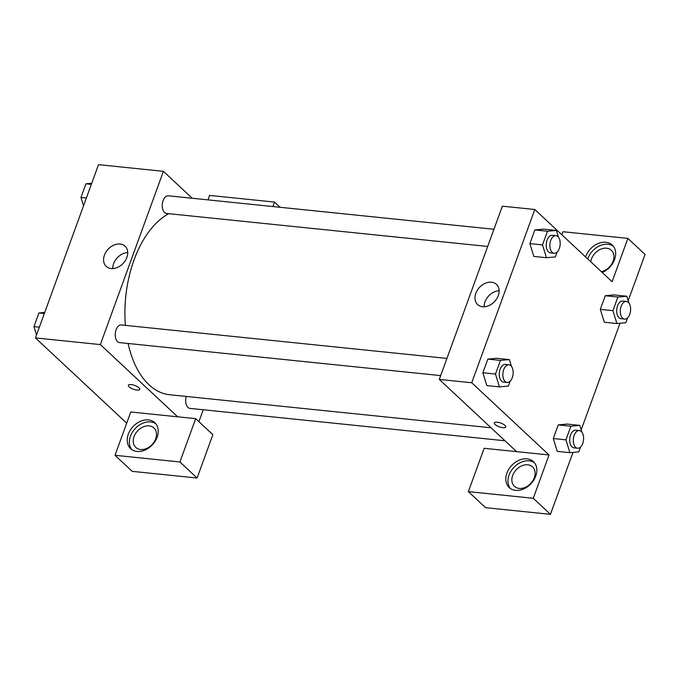 <?xml version="1.0" encoding="UTF-8"?>
<svg xmlns="http://www.w3.org/2000/svg" width="679" height="679" viewBox="0 0 679 679"><rect width="100%" height="100%" fill="white"/><g stroke="black" fill="none" stroke-linecap="round" stroke-linejoin="round"><path stroke-width="1.02" d="M126.71 423.17L35.444 337.921L98.506 164.666L163.41 171.329L192.225 198.251M272.89 206.543L274.511 202.079L209.607 195.408L207.986 199.872M274.511 202.079L280.071 207.282M120.115 244.033A13.809 10.338 133 0 1 125.08 246.205A13.809 10.338 133 0 1 123.205 263.359A13.809 10.338 133 0 1 106.23 266.389A13.809 10.338 133 0 1 105.941 252.045A13.809 10.338 133 0 1 120.115 244.033M177.652 416.804L130.775 411.992L115.014 455.303L179.918 461.975L195.679 418.663L177.652 416.804L100.348 344.593L35.444 337.921M100.348 344.593L163.41 171.329M127.728 252.563A13.809 10.338 -47 0 0 112.748 268.604M128.339 385.248A6.094 1.995 -160 0 0 130.928 388.091A6.094 1.995 -160 0 0 137.022 390.086A6.094 1.995 20 0 1 130.928 388.091A6.094 1.995 20 0 1 128.339 385.248A6.094 1.995 20 0 1 134.756 385.46A6.094 1.995 20 0 1 139.798 389.423A6.094 1.995 20 0 1 137.022 390.094A6.094 1.995 -160 0 0 139.798 389.415M128.306 434.204A17.739 13.283 133 0 1 154.837 422.72A17.739 13.283 133 0 1 152.435 444.753A17.739 13.283 133 0 1 130.623 448.649A17.739 13.283 133 0 1 128.306 434.204M155.839 423.806A17.739 13.283 -47 0 0 130.453 436.207A17.739 13.283 -47 0 0 131.768 449.574M149.176 425.877A13.308 9.964 133 0 1 153.955 427.965A13.308 9.964 133 0 1 154.235 441.783A13.308 9.964 133 0 1 140.578 449.506A13.308 9.964 133 0 1 135.792 447.41A13.308 9.964 133 0 1 135.511 433.601A13.308 9.964 133 0 1 149.176 425.877M115.014 455.303L132.193 471.353L197.097 478.024L212.858 434.704L195.679 418.663M179.918 461.975L197.097 478.024M203.242 409.76L198.905 421.667M186.25 396.443A8.869 5.109 95.9 0 0 187.964 407.442A8.869 5.109 95.9 0 0 189.925 408.393L504.955 440.764M493.939 229.264L168.316 195.798A8.869 5.109 95.9 0 0 162.62 202.3A8.869 5.109 95.9 0 0 164.539 212.493A8.869 5.109 95.9 0 0 166.499 213.444L487.683 246.452M446.935 358.419L121.303 324.952A8.869 5.109 95.9 0 0 115.608 331.462A8.869 5.109 95.9 0 0 117.535 341.647A8.869 5.109 95.9 0 0 119.487 342.598L440.671 375.606M128.093 343.481A93.133 53.658 95.9 0 0 149.024 384.789A93.133 53.658 95.9 0 0 169.597 394.737L491.036 427.77M168.808 213.681A93.133 53.658 95.9 0 0 125.403 325.377M516.592 451.637L484.144 448.301L468.374 491.621L533.278 498.293L549.039 454.972L516.592 451.637L439.288 379.425L502.35 206.17L534.797 209.505L612.102 281.717L627.871 238.397L645.05 254.447L628.202 300.729M468.374 491.621L485.553 507.671L550.457 514.334L573 452.392M581.19 429.892L620.012 323.238M590.772 261.788A13.308 9.964 133 0 1 606.602 248.208A13.308 9.964 133 0 1 611.389 250.305A13.308 9.964 133 0 1 612.577 262.433A13.308 9.964 133 0 1 601.331 271.651M613.264 246.137A17.739 13.283 -47 0 0 587.878 258.538A17.739 13.283 -47 0 0 587.734 258.954M585.587 256.942A17.739 13.283 133 0 1 585.731 256.535A17.739 13.283 133 0 1 612.263 245.051A17.739 13.283 133 0 1 614.563 259.539A17.739 13.283 133 0 1 602.214 272.483M519.18 488.413A13.308 9.964 133 0 1 514.393 486.325A13.308 9.964 133 0 1 516.193 469.8A13.308 9.964 133 0 1 532.557 466.88A13.308 9.964 133 0 1 532.837 480.69A13.308 9.964 133 0 1 519.18 488.413M534.441 462.713A17.739 13.283 -47 0 0 509.055 475.122A17.739 13.283 -47 0 0 510.37 488.481M506.907 473.11A17.739 13.283 133 0 1 533.439 461.635A17.739 13.283 133 0 1 531.037 483.66A17.739 13.283 133 0 1 509.216 487.556A17.739 13.283 133 0 1 506.907 473.11M533.278 498.293L550.457 514.334M561.856 234.781L562.967 231.726L627.871 238.397M604.369 322.228L600.304 309.386L605.269 295.738L614.198 294.915M557.162 252.011L555.38 256.925L546.451 257.723L533.83 256.424L529.875 243.591L534.84 229.952L543.76 229.129M510.158 381.174L508.367 386.079L499.438 386.886L486.826 385.587L482.862 372.746L487.828 359.106L496.756 358.283M580.587 446.96L578.805 451.874L569.876 452.672L557.255 451.382L553.3 438.541L558.265 424.901L567.186 424.078L579.807 425.394L581.903 432.192M549.039 454.972L471.735 382.761L534.797 209.505M491.503 282.201A13.809 10.338 133 0 1 496.468 284.374A13.809 10.338 133 0 1 494.601 301.527A13.809 10.338 133 0 1 477.617 304.557A13.809 10.338 133 0 1 477.329 290.222A13.809 10.338 133 0 1 491.503 282.201M471.735 382.761L439.288 379.425M499.116 290.731A13.809 10.338 -47 0 0 484.135 306.772M494.32 422.864A6.094 1.995 -160 0 0 496.909 425.708A6.094 1.995 -160 0 0 503.003 427.702A6.094 1.995 20 0 1 496.901 425.708A6.094 1.995 20 0 1 494.32 422.864A6.094 1.995 20 0 1 500.729 423.068A6.094 1.995 20 0 1 505.779 427.032A6.094 1.995 20 0 1 503.003 427.702A6.094 1.995 -160 0 0 505.779 427.032M499.438 386.886L495.483 374.044L500.448 360.405L509.369 359.598L511.465 366.397M513.163 371.88L513.171 372.873M508.919 364.793L505.312 364.419A8.869 5.109 95.9 0 0 499.617 370.929A8.869 5.109 95.9 0 0 501.543 381.114A8.869 5.109 95.9 0 0 503.504 382.065L507.103 382.438A8.869 5.109 95.9 0 0 513.095 374.137A8.869 5.109 95.9 0 0 508.919 364.793A8.869 5.109 95.9 0 0 503.224 371.294A8.869 5.109 95.9 0 0 505.151 381.488A8.869 5.109 95.9 0 0 507.103 382.438M509.369 359.598L496.748 358.308L487.828 359.106L482.862 372.746L495.483 374.044M500.448 360.405L487.828 359.106M546.451 257.723L542.496 244.89L547.461 231.242L556.381 230.444L558.477 237.243M560.167 242.726L560.183 243.719M555.931 235.63L552.324 235.257A8.869 5.109 95.9 0 0 546.629 241.766A8.869 5.109 95.9 0 0 548.547 251.96A8.869 5.109 95.9 0 0 550.508 252.911L554.115 253.275A8.869 5.109 95.9 0 0 560.107 244.975A8.869 5.109 95.9 0 0 555.931 235.63A8.869 5.109 95.9 0 0 550.236 242.14A8.869 5.109 95.9 0 0 552.154 252.333A8.869 5.109 95.9 0 0 554.115 253.275M556.381 230.444L543.76 229.146L534.84 229.952L529.875 243.591L542.496 244.89M547.461 231.242L534.84 229.952M583.592 437.675L583.609 438.668M569.876 452.672L565.921 439.839L570.886 426.2L579.807 425.394M579.357 430.579L575.75 430.214A8.869 5.109 95.9 0 0 570.054 436.716A8.869 5.109 95.9 0 0 571.973 446.909A8.869 5.109 95.9 0 0 573.933 447.86L577.54 448.225A8.869 5.109 95.9 0 0 583.533 439.924A8.869 5.109 95.9 0 0 579.357 430.579A8.869 5.109 95.9 0 0 573.662 437.089A8.869 5.109 95.9 0 0 575.58 447.283A8.869 5.109 95.9 0 0 577.54 448.225M565.921 439.839L553.3 438.541L558.265 424.901L567.186 424.095M570.886 426.2L558.265 424.901M627.6 317.806L625.809 322.712L616.888 323.518L612.925 310.676L617.89 297.037L626.819 296.239L628.915 303.029M630.604 308.521L630.621 309.505M626.369 301.425L622.762 301.052A8.869 5.109 95.9 0 0 617.067 307.562A8.869 5.109 95.9 0 0 618.985 317.755A8.869 5.109 95.9 0 0 620.946 318.697L624.553 319.071A8.869 5.109 95.9 0 0 630.545 310.77A8.869 5.109 95.9 0 0 626.369 301.425A8.869 5.109 95.9 0 0 620.665 307.935A8.869 5.109 95.9 0 0 622.592 318.12A8.869 5.109 95.9 0 0 624.553 319.071M626.819 296.239L614.198 294.941L605.269 295.738L600.304 309.386L612.925 310.676M616.888 323.518L604.268 322.219M617.89 297.037L605.269 295.738M36.522 334.951L33.95 326.607L38.915 312.968L44.712 312.45M39.357 327.168L33.95 326.607M44.322 313.528L38.915 312.968M83.534 205.796L80.962 197.453L85.927 183.814L91.724 183.288M86.369 198.005L80.962 197.453M91.334 184.365L85.927 183.814"/></g></svg>
